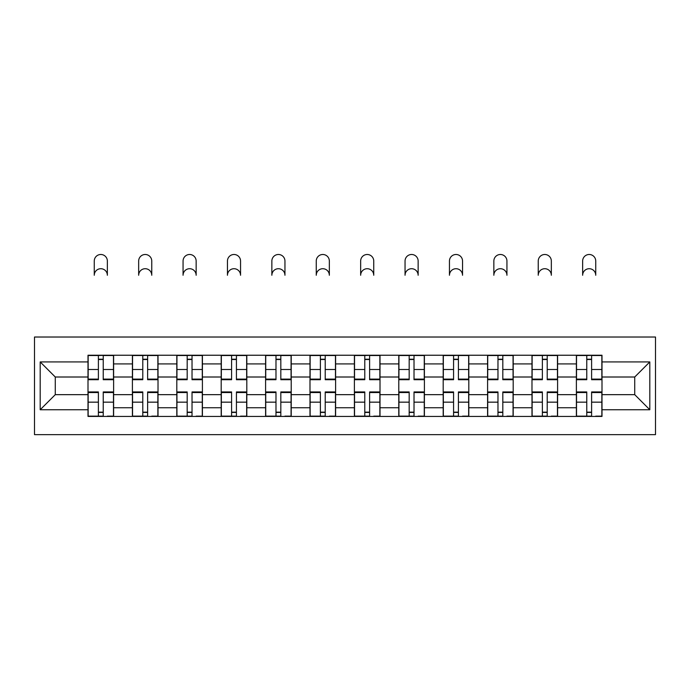 <?xml version="1.0" encoding="UTF-8"?>
<svg xmlns="http://www.w3.org/2000/svg" width="690" height="690" viewBox="0 0 690 690"><rect width="100%" height="100%" fill="white"/><g stroke="black" fill="none" stroke-linecap="round" stroke-linejoin="round"><path stroke-width="1.03" d="M34.5 434.64L655.5 434.64L655.5 337.022L34.5 337.022L34.5 434.64M132.402 416.424L132.402 363.915L113.617 363.915L113.617 416.424M113.617 363.915L113.617 355.238M132.402 363.915L132.402 355.238M158.019 355.238L158.019 416.424M176.804 416.424L176.804 355.238M202.412 355.238L202.412 416.424M221.197 416.424L221.197 355.238M246.813 355.238L246.813 416.424M265.598 416.424L265.598 355.238M291.214 355.238L291.214 416.424M309.991 416.424L309.991 355.238M335.607 355.238L335.607 416.424M354.393 416.424L354.393 355.238M380.009 355.238L380.009 416.424M398.786 416.424L398.786 355.238M424.402 355.238L424.402 416.424M443.187 416.424L443.187 355.238M468.803 355.238L468.803 416.424M487.589 416.424L487.589 355.238M513.196 355.238L513.196 416.424M531.981 416.424L531.981 355.238M557.598 355.238L557.598 416.424M576.383 416.424L576.383 355.238M576.383 394.654L557.598 394.654M531.981 394.654L513.196 394.654M487.589 394.654L468.803 394.654M443.187 394.654L424.402 394.654M398.786 394.654L380.009 394.654M354.393 394.654L335.607 394.654M309.991 394.654L291.214 394.654M265.598 394.654L246.813 394.654M221.197 394.654L202.412 394.654M176.804 394.654L158.019 394.654M132.402 394.654L113.617 394.654M576.383 377.007L557.598 377.007M531.981 377.007L513.196 377.007M487.589 377.007L468.803 377.007M443.187 377.007L424.402 377.007M398.786 377.007L380.009 377.007M354.393 377.007L335.607 377.007M309.991 377.007L291.214 377.007M265.598 377.007L246.813 377.007M221.197 377.007L202.412 377.007M176.804 377.007L158.019 377.007M132.402 377.007L113.617 377.007M55.278 394.654L88.001 394.654L88.001 377.007L55.278 377.007L55.278 394.654L40.193 409.739L40.193 361.922L88.001 361.922L88.001 377.007M601.999 377.007L601.999 394.654L634.722 394.654L634.722 377.007L601.999 377.007L601.999 355.238L88.001 355.238L88.001 361.922M601.999 361.922L649.808 361.922L649.808 409.739L601.999 409.739L601.999 394.654M88.001 394.654L88.001 416.424L601.999 416.424L601.999 409.739M88.001 409.739L40.193 409.739M103.233 412.154L98.394 412.154M98.394 359.507L103.233 359.507M147.626 412.154L142.787 412.154M142.787 359.507L147.626 359.507M192.027 412.154L187.188 412.154M187.188 359.507L192.027 359.507M236.429 412.154L231.59 412.154M231.59 359.507L236.429 359.507M280.821 412.154L275.983 412.154M275.983 359.507L280.821 359.507M325.223 412.154L320.384 412.154M320.384 359.507L325.223 359.507M369.616 412.154L364.777 412.154M364.777 359.507L369.616 359.507M414.017 412.154L409.179 412.154M409.179 359.507L414.017 359.507M458.41 412.154L453.572 412.154M453.572 359.507L458.41 359.507M502.812 412.154L497.973 412.154M497.973 359.507L502.812 359.507M547.213 412.154L542.375 412.154M542.375 359.507L547.213 359.507M591.606 412.154L586.767 412.154M586.767 359.507L591.606 359.507M40.193 361.922L55.278 377.007M634.722 394.654L649.808 409.739M634.722 377.007L649.808 361.922M107.355 275.258A6.546 6.546 0 0 0 100.809 268.712A6.546 6.546 0 0 0 94.263 275.258L94.263 261.027A6.546 6.546 0 0 1 100.809 254.489A6.546 6.546 0 0 1 107.355 261.027L107.355 275.258M103.233 379.112L113.479 379.112L113.479 379.707L103.233 379.707L103.233 355.523L113.479 355.523L107.787 355.523M113.479 379.112L113.479 355.523M98.394 359.223L103.233 359.223M93.84 355.523L88.148 355.523L88.148 379.707L98.394 379.707L98.394 355.523L107.355 355.238M88.148 355.523L98.394 355.523L94.263 355.238M98.394 392.55L88.148 392.55L88.148 391.946L98.394 391.946L98.394 416.139L88.148 416.139L93.84 416.139M88.148 392.55L88.148 416.139M103.233 412.439L98.394 412.439M107.787 416.139L113.479 416.139L113.479 391.946L103.233 391.946L103.233 416.139L94.263 416.139M113.479 416.139L107.355 416.139M151.757 275.258A6.546 6.546 0 0 0 145.211 268.712A6.546 6.546 0 0 0 138.664 275.258L138.664 261.027A6.546 6.546 0 0 1 145.211 254.489A6.546 6.546 0 0 1 151.757 261.027L151.757 275.258M147.626 379.112L157.872 379.112L157.872 379.707L147.626 379.707L147.626 355.523L157.872 355.523L152.18 355.523M157.872 379.112L157.872 355.523M142.787 359.223L147.626 359.223M138.233 355.523L132.549 355.523L132.549 379.707L142.787 379.707L142.787 355.523L151.757 355.238M132.549 355.523L142.787 355.523L138.664 355.238M196.15 275.258A6.546 6.546 0 0 0 189.612 268.712A6.546 6.546 0 0 0 183.066 275.258L183.066 261.027A6.546 6.546 0 0 1 189.612 254.489A6.546 6.546 0 0 1 196.15 261.027L196.15 275.258M192.027 379.112L202.274 379.112L202.274 379.707L192.027 379.707L192.027 355.523L202.274 355.523L196.581 355.523M202.274 379.112L202.274 355.523M187.188 359.223L192.027 359.223M182.634 355.523L176.942 355.523L176.942 379.707L187.188 379.707L187.188 355.523L196.15 355.238M176.942 355.523L187.188 355.523L183.066 355.238M142.787 392.55L132.549 392.55L132.549 391.946L142.787 391.946L142.787 416.139L132.549 416.139L138.233 416.139M132.549 392.55L132.549 416.139M147.626 412.439L142.787 412.439M152.18 416.139L157.872 416.139L157.872 391.946L147.626 391.946L147.626 416.139L138.664 416.139M157.872 416.139L151.757 416.139M187.188 392.55L176.942 392.55L176.942 391.946L187.188 391.946L187.188 416.139L176.942 416.139L182.634 416.139M176.942 392.55L176.942 416.139M192.027 412.439L187.188 412.439M196.581 416.139L202.274 416.139L202.274 391.946L192.027 391.946L192.027 416.139L183.066 416.139M202.274 416.139L196.15 416.139M240.551 275.258A6.546 6.546 0 0 0 234.005 268.712A6.546 6.546 0 0 0 227.459 275.258L227.459 261.027A6.546 6.546 0 0 1 234.005 254.489A6.546 6.546 0 0 1 240.551 261.027L240.551 275.258M236.429 379.112L246.666 379.112L246.666 379.707L236.429 379.707L236.429 355.523L246.666 355.523L240.982 355.523M246.666 379.112L246.666 355.523M231.59 359.223L236.429 359.223M227.036 355.523L221.343 355.523L221.343 379.707L231.59 379.707L231.59 355.523L240.551 355.238M221.343 355.523L231.59 355.523L227.459 355.238M284.953 275.258A6.546 6.546 0 0 0 278.406 268.712A6.546 6.546 0 0 0 271.86 275.258L271.86 261.027A6.546 6.546 0 0 1 278.406 254.489A6.546 6.546 0 0 1 284.953 261.027L284.953 275.258M280.821 379.112L291.068 379.112L291.068 379.707L280.821 379.707L280.821 355.523L291.068 355.523L285.375 355.523M291.068 379.112L291.068 355.523M275.983 359.223L280.821 359.223M271.429 355.523L265.736 355.523L265.736 379.707L275.983 379.707L275.983 355.523L284.953 355.238M265.736 355.523L275.983 355.523L271.86 355.238M329.346 275.258A6.546 6.546 0 0 0 322.799 268.712A6.546 6.546 0 0 0 316.253 275.258L316.253 261.027A6.546 6.546 0 0 1 322.799 254.489A6.546 6.546 0 0 1 329.346 261.027L329.346 275.258M325.223 379.112L335.469 379.112L335.469 379.707L325.223 379.707L325.223 355.523L335.469 355.523L329.777 355.523M335.469 379.112L335.469 355.523M320.384 359.223L325.223 359.223M315.83 355.523L310.138 355.523L310.138 379.707L320.384 379.707L320.384 355.523L329.346 355.238M310.138 355.523L320.384 355.523L316.253 355.238M231.59 392.55L221.343 392.55L221.343 391.946L231.59 391.946L231.59 416.139L221.343 416.139L227.036 416.139M221.343 392.55L221.343 416.139M236.429 412.439L231.59 412.439M240.982 416.139L246.666 416.139L246.666 391.946L236.429 391.946L236.429 416.139L227.459 416.139M246.666 416.139L240.551 416.139M275.983 392.55L265.736 392.55L265.736 391.946L275.983 391.946L275.983 416.139L265.736 416.139L271.429 416.139M265.736 392.55L265.736 416.139M280.821 412.439L275.983 412.439M285.375 416.139L291.068 416.139L291.068 391.946L280.821 391.946L280.821 416.139L271.86 416.139M291.068 416.139L284.953 416.139M320.384 392.55L310.138 392.55L310.138 391.946L320.384 391.946L320.384 416.139L310.138 416.139L315.83 416.139M310.138 392.55L310.138 416.139M325.223 412.439L320.384 412.439M329.777 416.139L335.469 416.139L335.469 391.946L325.223 391.946L325.223 416.139L316.253 416.139M335.469 416.139L329.346 416.139M373.747 275.258A6.546 6.546 0 0 0 367.201 268.712A6.546 6.546 0 0 0 360.654 275.258L360.654 261.027A6.546 6.546 0 0 1 367.201 254.489A6.546 6.546 0 0 1 373.747 261.027L373.747 275.258M369.616 379.112L379.862 379.112L379.862 379.707L369.616 379.707L369.616 355.523L379.862 355.523L374.17 355.523M379.862 379.112L379.862 355.523M364.777 359.223L369.616 359.223M360.223 355.523L354.531 355.523L354.531 379.707L364.777 379.707L364.777 355.523L373.747 355.238M354.531 355.523L364.777 355.523L360.654 355.238M364.777 392.55L354.531 392.55L354.531 391.946L364.777 391.946L364.777 416.139L354.531 416.139L360.223 416.139M354.531 392.55L354.531 416.139M369.616 412.439L364.777 412.439M374.17 416.139L379.862 416.139L379.862 391.946L369.616 391.946L369.616 416.139L360.654 416.139M379.862 416.139L373.747 416.139M418.14 275.258A6.546 6.546 0 0 0 411.594 268.712A6.546 6.546 0 0 0 405.047 275.258L405.047 261.027A6.546 6.546 0 0 1 411.594 254.489A6.546 6.546 0 0 1 418.14 261.027L418.14 275.258M414.017 379.112L424.264 379.112L424.264 379.707L414.017 379.707L414.017 355.523L424.264 355.523L418.571 355.523M424.264 379.112L424.264 355.523M409.179 359.223L414.017 359.223M404.625 355.523L398.932 355.523L398.932 379.707L409.179 379.707L409.179 355.523L418.14 355.238M398.932 355.523L409.179 355.523L405.047 355.238M409.179 392.55L398.932 392.55L398.932 391.946L409.179 391.946L409.179 416.139L398.932 416.139L404.625 416.139M398.932 392.55L398.932 416.139M414.017 412.439L409.179 412.439M418.571 416.139L424.264 416.139L424.264 391.946L414.017 391.946L414.017 416.139L405.047 416.139M424.264 416.139L418.14 416.139M462.541 275.258A6.546 6.546 0 0 0 455.995 268.712A6.546 6.546 0 0 0 449.449 275.258L449.449 261.027A6.546 6.546 0 0 1 455.995 254.489A6.546 6.546 0 0 1 462.541 261.027L462.541 275.258M458.41 379.112L468.657 379.112L468.657 379.707L458.41 379.707L458.41 355.523L468.657 355.523L462.964 355.523M468.657 379.112L468.657 355.523M453.572 359.223L458.41 359.223M449.018 355.523L443.334 355.523L443.334 379.707L453.572 379.707L453.572 355.523L462.541 355.238M443.334 355.523L453.572 355.523L449.449 355.238M453.572 392.55L443.334 392.55L443.334 391.946L453.572 391.946L453.572 416.139L443.334 416.139L449.018 416.139M443.334 392.55L443.334 416.139M458.41 412.439L453.572 412.439M462.964 416.139L468.657 416.139L468.657 391.946L458.41 391.946L458.41 416.139L449.449 416.139M468.657 416.139L462.541 416.139M506.934 275.258A6.546 6.546 0 0 0 500.388 268.712A6.546 6.546 0 0 0 493.85 275.258L493.85 261.027A6.546 6.546 0 0 1 500.388 254.489A6.546 6.546 0 0 1 506.934 261.027L506.934 275.258M502.812 379.112L513.058 379.112L513.058 379.707L502.812 379.707L502.812 355.523L513.058 355.523L507.366 355.523M513.058 379.112L513.058 355.523M497.973 359.223L502.812 359.223M493.419 355.523L487.727 355.523L487.727 379.707L497.973 379.707L497.973 355.523L506.934 355.238M487.727 355.523L497.973 355.523L493.85 355.238M497.973 392.55L487.727 392.55L487.727 391.946L497.973 391.946L497.973 416.139L487.727 416.139L493.419 416.139M487.727 392.55L487.727 416.139M502.812 412.439L497.973 412.439M507.366 416.139L513.058 416.139L513.058 391.946L502.812 391.946L502.812 416.139L493.85 416.139M513.058 416.139L506.934 416.139M551.336 275.258A6.546 6.546 0 0 0 544.789 268.712A6.546 6.546 0 0 0 538.243 275.258L538.243 261.027A6.546 6.546 0 0 1 544.789 254.489A6.546 6.546 0 0 1 551.336 261.027L551.336 275.258M547.213 379.112L557.451 379.112L557.451 379.707L547.213 379.707L547.213 355.523L557.451 355.523L551.767 355.523M557.451 379.112L557.451 355.523M542.375 359.223L547.213 359.223M537.82 355.523L532.128 355.523L532.128 379.707L542.375 379.707L542.375 355.523L551.336 355.238M532.128 355.523L542.375 355.523L538.243 355.238M542.375 392.55L532.128 392.55L532.128 391.946L542.375 391.946L542.375 416.139L532.128 416.139L537.82 416.139M532.128 392.55L532.128 416.139M547.213 412.439L542.375 412.439M551.767 416.139L557.451 416.139L557.451 391.946L547.213 391.946L547.213 416.139L538.243 416.139M557.451 416.139L551.336 416.139M595.737 275.258A6.546 6.546 0 0 0 589.191 268.712A6.546 6.546 0 0 0 582.645 275.258L582.645 261.027A6.546 6.546 0 0 1 589.191 254.489A6.546 6.546 0 0 1 595.737 261.027L595.737 275.258M591.606 379.112L601.852 379.112L601.852 379.707L591.606 379.707L591.606 355.523L601.852 355.523L596.16 355.523M601.852 379.112L601.852 355.523M586.767 359.223L591.606 359.223M582.213 355.523L576.521 355.523L576.521 379.707L586.767 379.707L586.767 355.523L595.737 355.238M576.521 355.523L586.767 355.523L582.645 355.238M586.767 392.55L576.521 392.55L576.521 391.946L586.767 391.946L586.767 416.139L576.521 416.139L582.213 416.139M576.521 392.55L576.521 416.139M591.606 412.439L586.767 412.439M596.16 416.139L601.852 416.139L601.852 391.946L591.606 391.946L591.606 416.139L582.645 416.139M601.852 416.139L595.737 416.139M531.981 363.915L513.196 363.915M487.589 363.915L468.803 363.915M443.187 363.915L424.402 363.915M398.786 363.915L380.009 363.915M354.393 363.915L335.607 363.915M309.991 363.915L291.214 363.915M265.598 363.915L246.813 363.915M221.197 363.915L202.412 363.915M176.804 363.915L158.019 363.915M576.383 363.915L557.598 363.915M531.981 407.747L513.196 407.747M487.589 407.747L468.803 407.747M443.187 407.747L424.402 407.747M398.786 407.747L380.009 407.747M354.393 407.747L335.607 407.747M309.991 407.747L291.214 407.747M265.598 407.747L246.813 407.747M221.197 407.747L202.412 407.747M176.804 407.747L158.019 407.747M132.402 407.747L113.617 407.747M576.383 407.747L557.598 407.747M103.233 369.495L113.479 369.495M88.148 379.112L98.394 379.112M88.148 369.495L98.394 369.495M98.394 402.158L88.148 402.158M113.479 392.55L103.233 392.55M113.479 402.158L103.233 402.158M147.626 369.495L157.872 369.495M132.549 379.112L142.787 379.112M132.549 369.495L142.787 369.495M192.027 369.495L202.274 369.495M176.942 379.112L187.188 379.112M176.942 369.495L187.188 369.495M142.787 402.158L132.549 402.158M157.872 392.55L147.626 392.55M157.872 402.158L147.626 402.158M187.188 402.158L176.942 402.158M202.274 392.55L192.027 392.55M202.274 402.158L192.027 402.158M236.429 369.495L246.666 369.495M221.343 379.112L231.59 379.112M221.343 369.495L231.59 369.495M280.821 369.495L291.068 369.495M265.736 379.112L275.983 379.112M265.736 369.495L275.983 369.495M325.223 369.495L335.469 369.495M310.138 379.112L320.384 379.112M310.138 369.495L320.384 369.495M231.59 402.158L221.343 402.158M246.666 392.55L236.429 392.55M246.666 402.158L236.429 402.158M275.983 402.158L265.736 402.158M291.068 392.55L280.821 392.55M291.068 402.158L280.821 402.158M320.384 402.158L310.138 402.158M335.469 392.55L325.223 392.55M335.469 402.158L325.223 402.158M369.616 369.495L379.862 369.495M354.531 379.112L364.777 379.112M354.531 369.495L364.777 369.495M364.777 402.158L354.531 402.158M379.862 392.55L369.616 392.55M379.862 402.158L369.616 402.158M414.017 369.495L424.264 369.495M398.932 379.112L409.179 379.112M398.932 369.495L409.179 369.495M409.179 402.158L398.932 402.158M424.264 392.55L414.017 392.55M424.264 402.158L414.017 402.158M458.41 369.495L468.657 369.495M443.334 379.112L453.572 379.112M443.334 369.495L453.572 369.495M453.572 402.158L443.334 402.158M468.657 392.55L458.41 392.55M468.657 402.158L458.41 402.158M502.812 369.495L513.058 369.495M487.727 379.112L497.973 379.112M487.727 369.495L497.973 369.495M497.973 402.158L487.727 402.158M513.058 392.55L502.812 392.55M513.058 402.158L502.812 402.158M547.213 369.495L557.451 369.495M532.128 379.112L542.375 379.112M532.128 369.495L542.375 369.495M542.375 402.158L532.128 402.158M557.451 392.55L547.213 392.55M557.451 402.158L547.213 402.158M591.606 369.495L601.852 369.495M576.521 379.112L586.767 379.112M576.521 369.495L586.767 369.495M586.767 402.158L576.521 402.158M601.852 392.55L591.606 392.55M601.852 402.158L591.606 402.158"/></g></svg>
